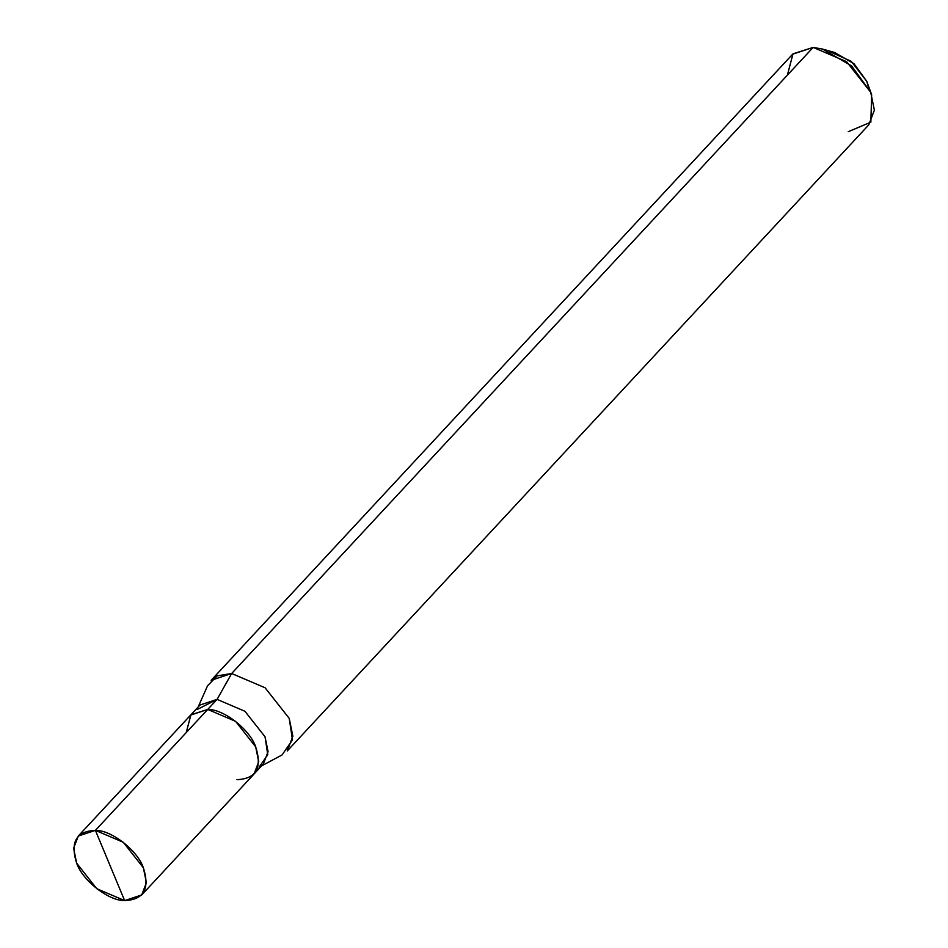 <?xml version="1.0" encoding="UTF-8"?>
<svg xmlns="http://www.w3.org/2000/svg" width="948" height="948" viewBox="0 0 948 948"><rect width="100%" height="100%" fill="white"/><g stroke="black" fill="none" stroke-linecap="round" stroke-linejoin="round"><path stroke-width="1.42" d="M236.953 779.671C256.138 778.818 262.371 767.868 255.676 746.834C249.94 729.569 223.562 708.997 207.719 709.436L95.404 830.365L124.638 900.6C108.795 901.038 82.417 880.467 76.67 863.201C69.974 842.168 76.219 831.218 95.404 830.365L78.305 836.029L73.624 848.294L76.67 863.201L96.779 888.703L124.638 900.6L95.404 830.365C111.248 829.927 137.626 850.486 143.361 867.764C150.057 888.797 143.823 899.747 124.638 900.6L141.738 894.936L146.407 882.671L143.361 867.764L123.264 842.262L95.404 830.365L207.719 709.436L190.904 714.804L186.235 732.567M78.305 836.029L190.619 715.1L207.719 709.436L235.578 721.333L255.676 746.834L258.721 761.742L254.052 774.006L141.738 894.936M868.783 88.105L866.745 81.291L851.221 61.336L829.334 51.453M190.631 715.112L199.992 705.039L217.08 699.375L207.719 709.448L217.08 699.375L197.006 709.602M198.144 707.03L207.553 685.771L217.211 675.865L231.656 673.495L217.08 699.375L244.928 711.273L265.025 736.762L268.071 751.657L263.39 763.922L254.028 773.995M259.053 767.24L267.763 754.715L265.025 736.762L244.928 711.273L217.08 699.375L231.656 673.495L211.143 680.297L792.647 54.202L813.159 47.4L231.656 673.495L265.084 687.774L289.211 718.371L292.494 739.926L282.042 754.964L261.541 765.913M848.247 131.689L870.856 122.174L871.639 94.658L870.714 92.276L851.624 65.922L822.591 49.095L813.159 47.4L846.588 61.679L870.714 92.276L874.376 110.169L868.759 124.887L287.244 750.982L292.861 736.264L289.211 718.371L265.084 687.774L231.656 673.495L813.159 47.4L792.99 53.835L787.385 75.153M822.591 49.095L834.655 52.495L854.006 63.717L866.745 81.291L871.639 94.658"/></g></svg>
